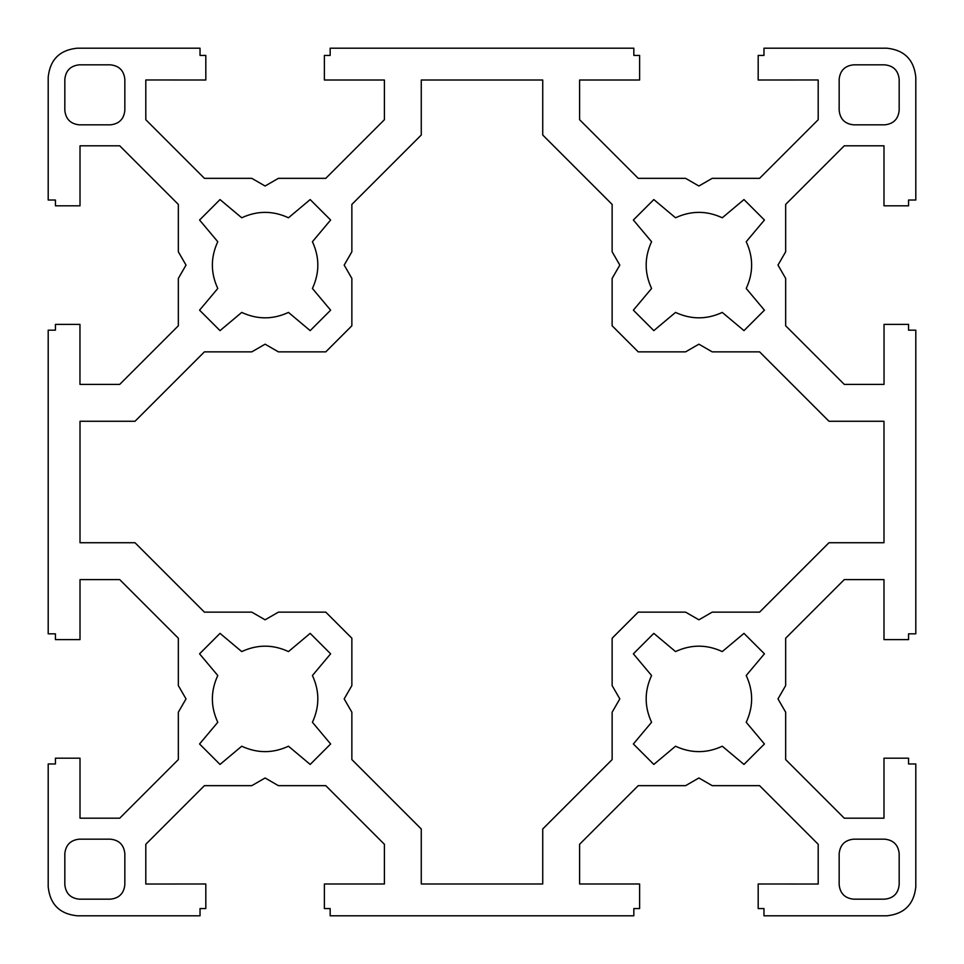 <?xml version="1.0" encoding="UTF-8"?>
<svg xmlns="http://www.w3.org/2000/svg" width="964" height="964" viewBox="0 0 964 964"><rect width="100%" height="100%" fill="white"/><g stroke="black" fill="none" stroke-linecap="round" stroke-linejoin="round"><path stroke-width="1.45" d="M351.86 712.203L344.184 698.9L351.86 685.597L351.86 638.216L325.784 612.14L278.403 612.14L265.1 619.816L251.797 612.14L204.416 612.14L135.008 542.732L80.012 542.732L80.012 421.268L135.008 421.268L204.416 351.86L251.797 351.86L265.1 344.184L278.403 351.86L325.784 351.86L351.86 325.784L351.86 278.403L344.184 265.1L351.86 251.797L351.86 204.416L421.268 135.008L421.268 80.012L542.732 80.012L542.732 135.008L612.14 204.416L612.14 251.797L619.816 265.1L612.14 278.403L612.14 325.784L638.216 351.86L685.597 351.86L698.9 344.184L712.203 351.86L759.584 351.86L828.992 421.268L883.988 421.268L883.988 542.732L828.992 542.732L759.584 612.14L712.203 612.14L698.9 619.816L685.597 612.14L638.216 612.14L612.14 638.216L612.14 685.597L619.816 698.9L612.14 712.203L612.14 759.584L542.732 828.992L542.732 883.988L421.268 883.988L421.268 828.992L351.86 759.584L351.86 712.203M77.12 915.8C59.684 913.956 50.044 904.316 48.2 886.88C50.044 904.316 59.684 913.956 77.12 915.8L200.03 915.8L200.03 908.57L205.814 908.57L205.814 883.988L145.805 884.036L145.805 844.271L204.416 785.66L251.797 785.66L265.1 777.984L278.403 785.66L325.784 785.66L384.395 844.271L384.395 883.988L324.386 883.988L324.386 908.57L330.17 908.57L330.17 915.8L633.83 915.8L633.83 908.57L639.614 908.57L639.614 883.988L579.605 883.988L579.605 844.271L638.216 785.66L685.597 785.66L698.9 777.984L712.203 785.66L759.584 785.66L818.195 844.271L818.195 884.036L758.186 883.988L758.186 908.57L763.97 908.57L763.97 915.8L886.88 915.8C904.316 913.956 913.956 904.316 915.8 886.88C913.956 904.316 904.316 913.956 886.88 915.8M48.2 77.12C50.044 59.684 59.684 50.044 77.12 48.2C59.684 50.044 50.044 59.684 48.2 77.12L48.2 200.03L55.43 200.03L55.43 205.814L80.012 205.814L80.012 145.805L119.729 145.805L178.34 204.416L178.34 251.797L186.016 265.1L178.34 278.403L178.34 325.784L119.729 384.395L79.964 384.395L79.964 324.386L55.43 324.386L55.43 330.17L48.2 330.17L48.2 633.83L55.43 633.83L55.43 639.614L80.012 639.614L80.012 579.605L119.729 579.605L178.34 638.216L178.34 685.597L186.016 698.9L178.34 712.203L178.34 759.584L119.729 818.195L80.012 818.195L80.012 758.186L55.43 758.186L55.43 763.97L48.2 763.97L48.2 886.88M886.88 48.2C904.316 50.044 913.956 59.684 915.8 77.12C913.956 59.684 904.316 50.044 886.88 48.2L763.97 48.2L763.97 55.43L758.186 55.43L758.186 80.012L818.195 79.964L818.195 119.729L759.584 178.34L712.203 178.34L698.9 186.016L685.597 178.34L638.216 178.34L579.605 119.729L579.605 80.012L639.614 80.012L639.614 55.43L633.83 55.43L633.83 48.2L330.17 48.2L330.17 55.43L324.386 55.43L324.386 80.012L384.395 80.012L384.395 119.729L325.784 178.34L278.403 178.34L265.1 186.016L251.797 178.34L204.416 178.34L145.805 119.729L145.805 79.964L205.814 80.012L205.814 55.43L200.03 55.43L200.03 48.2L77.12 48.2M915.8 886.88L915.8 763.97L908.57 763.97L908.57 758.186L883.988 758.186L883.988 818.195L844.271 818.195L785.66 759.584L785.66 712.203L777.984 698.9L785.66 685.597L785.66 638.216L844.271 579.605L883.988 579.605L883.988 639.614L908.57 639.614L908.57 633.83L915.8 633.83L915.8 330.17L908.57 330.17L908.57 324.386L884.036 324.386L884.036 384.395L844.271 384.395L785.66 325.784L785.66 278.403L777.984 265.1L785.66 251.797L785.66 204.416L844.271 145.805L883.988 145.805L883.988 205.814L908.57 205.814L908.57 200.03L915.8 200.03L915.8 77.12M220.021 330.628L241.723 312.42L220.021 330.628L199.572 310.179L217.78 288.477C210.562 272.896 210.562 257.304 217.78 241.723L199.572 220.021L220.021 199.572L241.723 217.78C257.304 210.562 272.896 210.562 288.477 217.78L310.179 199.572L330.628 220.021L312.42 241.723C319.638 257.304 319.638 272.896 312.42 288.477L330.628 310.179L310.179 330.628L288.477 312.42C272.896 319.638 257.304 319.638 241.723 312.42M653.821 330.628L675.523 312.42L653.821 330.628L633.372 310.179L651.58 288.477C644.362 272.896 644.362 257.304 651.58 241.723L633.372 220.021L653.821 199.572L675.523 217.78C691.104 210.562 706.696 210.562 722.277 217.78L743.979 199.572L764.428 220.021L746.22 241.723C753.438 257.304 753.438 272.896 746.22 288.477L764.428 310.179L743.979 330.628L722.277 312.42C706.696 319.638 691.104 319.638 675.523 312.42M220.021 764.428L241.723 746.22L220.021 764.428L199.572 743.979L217.78 722.277C210.562 706.696 210.562 691.104 217.78 675.523L199.572 653.821L220.021 633.372L241.723 651.58C257.304 644.362 272.896 644.362 288.477 651.58L310.179 633.372L330.628 653.821L312.42 675.523C319.638 691.104 319.638 706.696 312.42 722.277L330.628 743.979L310.179 764.428L288.477 746.22C272.896 753.438 257.304 753.438 241.723 746.22M653.821 764.428L675.523 746.22L653.821 764.428L633.372 743.979L651.58 722.277C644.362 706.696 644.362 691.104 651.58 675.523L633.372 653.821L653.821 633.372L675.523 651.58C691.104 644.362 706.696 644.362 722.277 651.58L743.979 633.372L764.428 653.821L746.22 675.523C753.438 691.104 753.438 706.696 746.22 722.277L764.428 743.979L743.979 764.428L722.277 746.22C706.696 753.438 691.104 753.438 675.523 746.22M124.838 110.378C123.922 119.102 119.102 123.922 110.378 124.838L79.289 124.838C70.565 123.922 65.745 119.102 64.829 110.378L64.829 79.289C65.745 70.565 70.565 65.745 79.289 64.829L110.378 64.829C119.102 65.745 123.922 70.565 124.838 79.289L124.838 110.378M853.622 124.838C844.898 123.922 840.078 119.102 839.162 110.378L839.162 79.289C840.078 70.565 844.898 65.745 853.622 64.829L884.711 64.829C893.435 65.745 898.255 70.565 899.171 79.289L899.171 110.378C898.255 119.102 893.435 123.922 884.711 124.838L853.622 124.838M839.162 853.622C840.078 844.898 844.898 840.078 853.622 839.162L884.711 839.162C893.435 840.078 898.255 844.898 899.171 853.622L899.171 884.711C898.255 893.435 893.435 898.255 884.711 899.171L853.622 899.171C844.898 898.255 840.078 893.435 839.162 884.711L839.162 853.622M110.378 839.162C119.102 840.078 123.922 844.898 124.838 853.622L124.838 884.711C123.922 893.435 119.102 898.255 110.378 899.171L79.289 899.171C70.565 898.255 65.745 893.435 64.829 884.711L64.829 853.622C65.745 844.898 70.565 840.078 79.289 839.162L110.378 839.162"/></g></svg>
